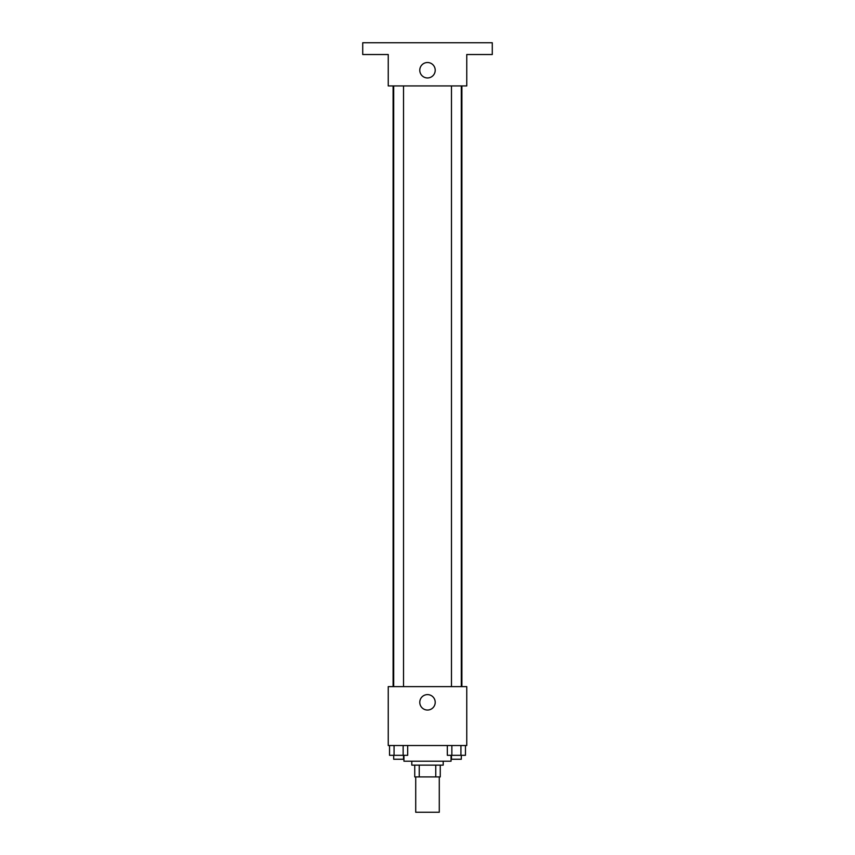 <?xml version="1.0" encoding="UTF-8"?>
<svg xmlns="http://www.w3.org/2000/svg" width="855" height="855" viewBox="0 0 855 855"><rect width="100%" height="100%" fill="white"/><g stroke="black" fill="none" stroke-linecap="round" stroke-linejoin="round"><path stroke-width="1.28" d="M415.722 776.917L415.722 812.25L439.278 812.25L439.278 776.917M435.761 765.139L435.761 776.917L414.739 776.917L414.739 765.139M435.761 776.917L440.261 776.917L440.261 765.139L440.261 776.917M443.2 761.207L443.2 765.139L411.8 765.139L411.8 761.207M419.239 765.139L419.239 776.917M403.945 755.318L403.945 761.207L451.055 761.207L451.055 755.318M466.755 745.507L388.245 745.507L388.245 686.618L466.755 686.618L466.755 745.507M435.216 702.318A7.716 7.716 0 0 1 423.642 709.009A7.716 7.716 0 0 1 423.642 695.639A7.716 7.716 0 0 1 435.216 702.318M461.892 85.938L461.892 686.618M451.483 686.618L451.483 85.938M403.517 85.938L403.517 686.618M466.755 85.938L388.245 85.938L388.245 54.528L362.723 54.528L362.723 42.75L492.277 42.75L492.277 54.528L466.755 54.528L466.755 85.938M435.216 70.228A7.716 7.716 0 0 1 423.642 76.918A7.716 7.716 0 0 1 423.642 63.548A7.716 7.716 0 0 1 435.216 70.228M465.462 745.507L465.462 755.318L447.325 755.318L447.325 745.507M460.93 745.507L460.93 755.318M451.857 745.507L451.857 755.318M461.305 755.318L461.305 759.251L451.483 759.251L451.483 755.318M407.675 745.507L407.675 755.318L389.538 755.318L389.538 745.507M403.143 745.507L403.143 755.318M394.07 745.507L394.07 755.318M403.517 755.318L403.517 759.251L393.695 759.251L393.695 755.318M393.108 85.938L393.108 686.618M461.305 686.618L461.305 85.938M393.695 85.938L393.695 686.618"/></g></svg>
